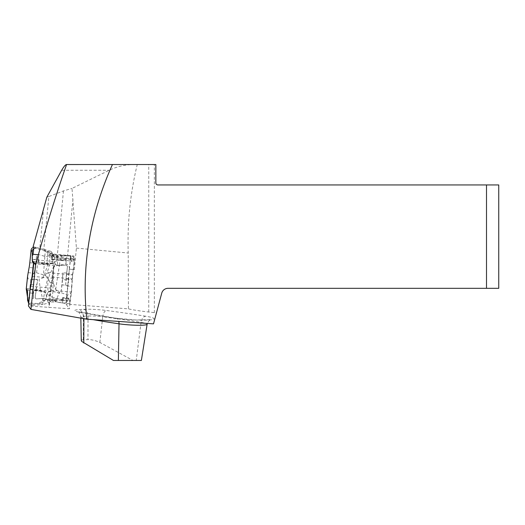 <?xml version="1.0" encoding="UTF-8"?>
<svg xmlns="http://www.w3.org/2000/svg" width="525" height="525" viewBox="0 0 525 525"><rect width="100%" height="100%" fill="white"/><g stroke="black" fill="none" stroke-linecap="round" stroke-linejoin="round"><path stroke-width="0.39" stroke-dasharray="2.62 1.97" d="M69.293 269.122L74.34 269.686L69.293 269.122L65.966 304.067L69.359 308.785L28.455 305.937M74.34 269.686L76.401 248.082L72.017 188.423L109.193 170.257C117.39 166.34 126.092 164.43 135.292 164.528L137.261 164.528C130.285 193.095 127.273 222.593 128.218 253.024L128.454 308.871L65.966 304.067M69.379 269.24L70.685 255.537L71.61 261.05A8.164 0.748 -84.6 0 0 71.807 261.516A8.164 0.748 -84.6 0 0 72.096 261.096L74.104 256.029L74.675 259.731L72.732 274.936A6.136 0.564 -84.6 0 0 72.358 278.933L71.485 292.084L69.359 308.785M72.968 199.119L67.574 255.714L70.685 255.537M153.517 323.859L156.457 312.887L148.752 312.007C140.313 311.076 133.547 310.032 128.454 308.871M113.479 360.472L133.022 360.472L99.842 342.438C95.57 340.502 91.612 339.557 87.964 339.609L81.828 339.951L81.263 340.581M148.752 312.007L148.752 164.528L155.853 164.528L155.853 182.897A2.041 2.041 0 0 0 157.894 184.938L498.75 184.938L498.75 288.317L168.052 288.317A6.53 6.53 0 0 0 161.746 293.153L156.457 312.887M486.504 184.938L486.504 288.317M133.022 360.472L141.369 360.472M32.228 260.269L33.016 254.277M33.121 246.691L43.818 249.362L48.858 196.514L63.466 190.916L72.017 188.423M67.574 255.714L57.291 255.747L50.708 255.117L51.378 259.127A8.164 0.748 -84.6 0 0 51.575 259.593A8.164 0.748 -84.6 0 0 51.863 259.173L52.447 257.696L52.447 261.417A8.164 0.748 -84.6 0 0 52.677 263.694L53.977 265.512L52.657 278.27L50.827 288.133A5.716 0.525 -84.6 0 0 50.367 291.447L48.759 307.158M43.818 249.362L51.063 251.377L50.708 255.117M48.858 196.514L46.817 197.223M137.261 164.528L148.752 164.528M135.292 164.528L67.167 164.528M30.135 289.518L50.367 291.447M51.063 251.377L52.447 253.299L52.447 257.696L53.872 254.1L54.442 257.801L52.5 273.013A6.136 0.564 -84.6 0 0 52.126 277.003L51.253 290.154L49.042 307.545M51.253 290.154L71.485 292.084M32.425 276.34L52.657 278.27M33.744 263.583L53.977 265.512M33.922 247.8L52.447 253.299M51.863 259.173L72.096 261.096A8.164 0.748 95.4 0 1 71.807 261.516A8.164 0.748 95.4 0 1 71.61 261.05L65.54 260.472A8.164 0.748 -84.6 0 0 65.737 260.938A8.164 0.748 -84.6 0 0 66.025 260.518L72.096 261.096L72.949 258.805L66.878 258.228L66.025 260.518M53.872 254.1L74.104 256.029M54.442 257.801L74.675 259.731M52.126 277.003L72.358 278.933M54.62 256.535L50.649 255.905L54.62 256.535L61.884 255.924L60.139 259.717L70.75 258.969A3.242 3.052 -9.5 0 1 74.143 262.329L72.621 274.26L66.55 273.683A8.164 0.748 -84.6 0 0 66.045 278.972L72.115 279.549A8.164 0.748 95.4 0 1 72.621 274.26M53.537 283.671L50.105 282.988L49.777 282.174L53.202 282.837L55.67 289.505L59.345 292.064L55.716 301.954L66.209 303.562A3.242 1.05 7.3 0 0 69.805 302.964A3.242 1.05 7.3 0 0 69.799 302.859L69.09 298.633L63.026 298.056A8.164 0.748 -84.6 0 0 62.823 297.59A8.164 0.748 -84.6 0 0 62.534 298.01L68.604 298.587A8.164 0.748 95.4 0 1 68.893 298.167A8.164 0.748 95.4 0 1 69.09 298.633M49.514 299.663L45.695 299.552L49.514 299.663L55.099 301.501L52.237 297.268L62.409 299.992A3.242 3.052 170.5 0 0 66.563 297.36L68.079 285.423L62.009 284.845A8.164 0.748 -84.6 0 0 62.514 279.556L68.585 280.133A8.164 0.748 95.4 0 1 68.079 285.423M46.567 273.282L50.085 273.282L50.59 272.527L47.086 272.554L43.234 277.817L39.113 279.123L40.313 290.194L29.774 288.993A3.242 0.335 6 0 0 26.27 288.934M27.293 290.43L33.364 291.007L32.721 290.108L34.053 290.122L41.337 290.955L45.596 292.353L47.152 294.302L52.237 297.268L52.979 291.434L52.48 291.296C49.639 290.804 47.873 291.749 47.171 294.144L48.221 291.952C47.25 285.593 47.867 279.372 50.085 273.282M40.819 290.889L40.313 290.194L45.596 292.353L45.032 292.622C46.981 294.965 47.329 297.209 46.069 299.362M45.616 292.464L41.304 291.237L32.701 290.397A46.942 4.318 95.4 0 1 33.587 298.344L33.587 293.285L27.517 292.707M27.517 297.767L33.587 298.344M33.364 291.007A8.164 0.748 95.4 0 1 33.587 293.285M45.695 299.552L43.253 302.236L40.898 291.178M26.257 288.986L35.26 289.616L45.596 292.353L45.032 292.622L46.725 296.454L44.953 299.913L38.108 303.594L28.389 302.846L28.698 303.227L31.342 304.303L39.447 303.457L43.253 302.236M27.562 276.629L28.225 278.887L29.728 279.832L39.113 279.123M28.179 272.659L34.25 273.236L35.208 268.085L29.137 267.507M29.8 262.73L35.871 263.307A8.164 0.748 95.4 0 1 35.208 268.085M35.871 263.307L36.684 255.57A1.227 1.214 -35.7 0 1 38.233 254.513L45.281 256.463C48.077 256.823 49.757 255.59 50.328 252.774L49.304 255.065C48.254 256.318 46.902 256.771 45.255 256.43L38.22 254.494L36.658 255.544A46.942 4.318 95.4 0 1 34.25 273.236M43.234 277.817L44.861 256.318M49.304 255.065C50.17 261.05 49.429 266.884 47.086 272.554M68.604 298.587L67.758 300.877L61.688 300.3L62.534 298.01M55.099 301.501L62.921 303.05C65.664 303.102 67.121 302.676 67.298 301.777A46.942 4.318 95.4 0 1 67.758 300.877M68.585 280.133L69.018 273.282L62.947 272.705L62.514 279.556M50.59 272.527L53.681 267.192L57.638 265.361L65.855 264.022C68.526 264.646 69.681 266.405 69.313 269.292A46.942 4.318 95.4 0 1 69.018 273.282M33.803 248.614L35.746 248.332L44.047 250.779L45.426 250.176L50.347 252.604L51.706 253.923L56.661 255.032L66.951 255.406A3.242 1.05 -172.7 0 1 70.901 256.823L71.61 261.05L51.378 259.127M74.123 261.483L73.402 257.913A46.942 4.318 95.4 0 1 72.949 258.805M72.115 279.549L71.682 286.401L65.612 285.823L66.045 278.972M69.805 302.964L71.387 290.391A46.942 4.318 95.4 0 1 71.682 286.401M48.221 291.952L52.461 291.204L59.496 293.127L61.058 292.097A46.942 4.318 -84.6 0 0 62.947 272.705M62.009 284.845L61.077 292.189A1.227 1.155 -9.5 0 1 59.509 293.186L52.979 291.434M53.681 267.192L52.861 291.316M63.026 298.056L63.459 300.654A1.227 0.4 -172.7 0 1 63.459 300.694A1.227 0.4 -172.7 0 1 62.101 300.917L54.849 299.814C51.968 299.801 50.4 300.543 50.151 302.046L55.716 301.954L55.368 299.893M51.555 300.451L52.736 299.145L53.865 298.745L55.23 300.129L63.427 300.91A46.942 4.318 -84.6 0 0 62.56 299.565A46.942 4.318 -84.6 0 0 61.688 300.3M39.447 303.457L42.676 304.5L48.274 303.069L50.781 301.37L55.23 300.129M50.781 301.37C48.648 300.622 48.103 300.083 49.153 299.749L53.865 298.738L62.56 299.565M30.161 289.262L36.041 289.82L35.227 297.557A1.227 1.214 144.3 0 0 36.527 298.889L45.163 298.43L47.499 300.051L48.287 302.899L47.775 300.464C50.144 294.781 50.918 288.96 50.105 282.988M31.867 279.346L37.662 279.897L36.704 285.042L30.916 284.491M47.499 300.051L47.775 300.464C46.889 299.027 45.583 298.318 43.864 298.338L36.474 298.909L35.464 298.41L35.254 297.59A46.942 4.318 95.4 0 1 37.662 279.897M36.041 289.82A8.164 0.748 95.4 0 1 36.704 285.042M49.777 282.174L47.893 277.147L43.45 298.371M32.596 274.706L33.784 273.302L36.369 272.731L44.382 275.107L47.893 277.147M43.319 298.351L42.676 304.5L32.091 305.34A3.242 3.209 -35.7 0 1 28.75 303.023M69.799 302.859L71.387 290.391C71.374 293.311 70.009 294.833 67.305 294.945L59.345 292.064M66.55 273.683L67.489 266.339A1.227 1.155 170.5 0 0 66.209 265.072L57.566 265.512L55.473 264.403L54.685 261.844L55.171 264.18L58.892 265.683L66.216 265.132L67.502 266.431A46.942 4.318 -84.6 0 0 65.612 285.823M55.67 289.505L59.305 265.65M55.171 264.18C52.913 270.224 52.257 276.445 53.202 282.837M32.478 261.548L38.548 262.126L39.185 263.005L40.707 263.281L47.782 263.812L53.025 263.32L54.705 261.68L60.139 259.717L59.397 265.552M44.382 275.107L47.782 264.482L53.025 263.32L52.047 262.907C53.333 260.873 53.018 258.635 51.115 256.18M52.047 262.907L47.814 263.53L39.211 262.736A46.942 4.318 95.4 0 1 38.325 254.782L38.325 259.849L32.255 259.265M38.548 262.126A8.164 0.748 95.4 0 1 38.325 259.849M50.649 255.905L47.867 252.722C47.27 258.353 47.119 261.949 47.414 263.517M47.867 252.722L44.047 250.779M47.276 263.78L47.782 264.482L37.538 263.701A3.242 0.335 -174 0 1 33.515 262.979M74.143 262.329L73.402 257.913C73.933 257.04 72.877 256.377 70.238 255.918L61.884 255.924M65.54 260.472L65.107 257.873A1.227 0.4 7.3 0 0 63.61 257.335L56.503 257.073C53.714 256.548 52.113 255.504 51.699 253.936L56.536 256.804L65.139 257.618A46.942 4.318 -84.6 0 0 66.006 258.963A46.942 4.318 -84.6 0 0 66.878 258.228M57.796 256.246L57.31 258.136L56.936 256.837M52.612 254.763L52.244 255.524L54.134 256.371M57.008 257.099L57.638 265.361M44.776 256.325L45.426 250.176L35.221 247.354A3.242 3.209 144.3 0 0 33.58 247.334M76.401 248.082L128.218 253.024M145.74 316.227A250.911 26.913 4 0 0 106.398 310.485A18.231 1.956 4 0 0 83.528 309.323A169.267 18.152 4 0 0 78.632 309.632A18.231 1.956 4 0 0 79.551 312.231A250.911 26.913 4 0 0 115.585 318.202A24.196 2.592 4 0 0 148.732 320.02A24.196 2.592 4 0 0 145.74 316.227A6.53 4.226 -80.8 0 0 141.067 322.37A17.692 1.897 -176 0 1 147.125 324.253M83.311 339.747L83.324 316.326A162.763 17.456 -176 0 1 88.036 316.037L87.964 339.609M154.337 312.743L154.337 164.528M99.842 342.438L102.743 316.778A244.401 26.211 -176 0 1 141.067 322.37L136.218 360.472M92.991 319.633A244.401 26.211 -176 0 1 83.915 317.999L83.915 318.695M79.551 312.231A6.53 4.751 -79.4 0 1 80.292 312.283A6.53 4.751 -79.4 0 1 83.915 317.999A11.727 1.26 -176 0 1 80.837 316.936A11.727 1.26 -176 0 1 83.324 316.326A6.53 5.138 86.1 0 0 78.632 309.632M83.528 309.323A6.53 4.955 -93.2 0 1 88.036 316.037A11.727 1.26 -176 0 1 102.743 316.778A6.53 3.203 -82.5 0 1 106.398 310.485M63.466 190.916L57.291 255.747M43.66 207.788L39.795 248.312M115.585 318.202A6.53 3.813 -81.6 0 1 116.091 318.216A6.53 3.813 -81.6 0 1 118.768 321.438M61.674 170.257L109.193 170.257M30.594 286.21L50.827 288.133M32.445 261.772L52.677 263.694M32.314 259.501L52.447 261.417M52.5 273.013L72.732 274.936M30.726 279.91L29.774 288.993M67.298 301.777L66.563 297.36M69.313 269.292L70.901 256.823M62.921 303.05L62.409 299.992M31.342 304.303L32.091 305.34M67.305 294.945L66.209 303.562M36.586 272.783L37.538 263.701M70.238 255.918L70.75 258.969M35.969 248.391L35.221 247.354M65.855 264.022L66.951 255.406M80.857 318.157L80.837 316.936C79.058 310.236 77.752 312.519 77.628 311.653L116.091 318.216L136.034 319.994L150.741 319.64L149.12 320.604L147.315 323.426M51.575 259.593L65.737 260.938M28.724 303.312L29.236 304.021M68.893 298.167L62.823 297.59M52.244 255.524C53.885 257.171 55.571 258.037 57.31 258.136L66.006 258.963"/><path stroke-width="0.79" d="M28.455 305.937L30.135 289.518L32.425 276.34L33.744 263.583L32.445 261.772L32.228 260.269L35.595 264.948L30.942 309.396L28.455 305.937M486.504 184.938L157.894 184.938A2.041 2.041 0 0 1 155.853 182.897L155.853 164.528L112.448 164.528A579.265 408.207 0 0 0 86.835 319.207L153.517 323.859L161.746 293.153A6.53 6.53 0 0 1 168.052 288.317L498.75 288.317L498.75 184.938L486.504 184.938L486.504 288.317M86.835 319.207L30.942 309.396M80.857 318.157L81.263 340.581L81.677 341.394L113.479 360.472L118.368 360.472L119.018 323.813A244.401 26.211 -176 0 1 92.991 319.633M118.768 321.438A6.53 3.813 -81.6 0 1 119.018 323.813A17.692 1.897 -176 0 0 137.307 325.251A17.692 1.897 -176 0 0 147.125 324.253L141.369 360.472L118.368 360.472M33.016 254.277L33.922 247.8L33.121 246.691L46.817 197.223L61.674 170.257C63.886 166.471 65.52 164.561 66.57 164.535C54.961 197.833 44.638 231.302 35.595 264.948M112.448 164.528L66.57 164.535M26.27 288.934A3.242 0.335 6 0 0 26.25 288.96A3.242 0.335 6 0 0 26.263 288.993L27.293 290.43A8.164 0.748 -84.6 0 1 27.517 292.707L27.517 297.767A46.942 4.318 -84.6 0 1 27.576 300.326L28.724 303.312M28.75 303.023A3.242 3.209 -35.7 0 1 28.652 301.822L30.161 289.262M30.916 284.491L30.634 284.465A8.164 0.748 -84.6 0 0 29.971 289.242M30.634 284.465L31.867 279.346M32.596 274.706L32.13 276.124A46.942 4.318 -84.6 0 0 31.592 279.313M32.13 276.124L33.515 262.979L32.478 261.548A8.164 0.748 -84.6 0 1 32.255 259.265L32.255 254.205L38.325 254.782M33.803 248.614L32.694 249.703L32.196 251.652A46.942 4.318 -84.6 0 0 32.255 254.205M33.58 247.334A3.242 3.209 144.3 0 0 31.119 250.149L29.8 262.73A8.164 0.748 -84.6 0 1 29.137 267.507L28.179 272.659A46.942 4.318 -84.6 0 1 27.641 275.848L27.562 276.629M27.641 275.848L26.263 288.993L28.389 302.846M83.915 318.695L83.79 343.042M27.576 300.326L28.652 301.822M32.196 251.652L31.119 250.149M147.125 324.253L147.315 323.426M27.589 276.242L26.25 288.96"/></g></svg>
